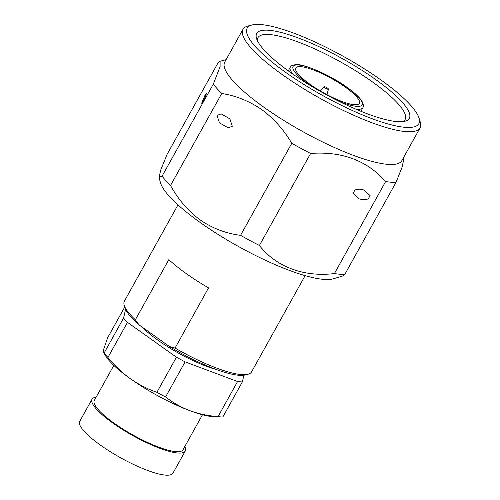 <?xml version="1.0" encoding="UTF-8"?>
<svg xmlns="http://www.w3.org/2000/svg" width="500" height="500" viewBox="0 0 500 500"><rect width="100%" height="100%" fill="white"/><g stroke="black" fill="none" stroke-linecap="round" stroke-linejoin="round"><path stroke-width="0.75" d="M203.581 100.625L206.606 93.256L204.669 95.881L201.644 103.244L203.581 100.625M232.306 126.294L229.875 118.863L221.181 113.9L217.025 115.419L219.456 122.85L228.156 127.812L232.306 126.294M364.069 190.025L359.994 189.106L355.044 189.894L353.1 193.294L359.144 198.875L363.219 199.794L368.169 199.006L370.112 195.606L364.069 190.025M257.425 40.731A84.194 18.969 -150.9 0 1 257.962 37.656A84.194 18.969 -150.9 0 1 372.344 81.85A84.194 18.969 -150.9 0 1 405.087 119.544A84.194 18.969 -150.9 0 1 402.762 121.625M290.675 72.581A87.306 19.675 -150.9 0 1 256.569 38.612A87.306 19.675 -150.9 0 1 292.931 36.037A87.306 19.675 -150.9 0 1 375.331 79.312A87.306 19.675 -150.9 0 1 405.012 121.231A87.306 19.675 -150.9 0 1 290.675 72.581M380.625 79.737A98.225 22.131 -150.9 0 1 418.988 117.95A98.225 22.131 -150.9 0 1 378.081 120.844A98.225 22.131 -150.9 0 1 285.387 72.156A98.225 22.131 -150.9 0 1 251.994 25A98.225 22.131 -150.9 0 1 380.625 79.737M418.988 117.95L420.244 121.938A101.344 22.831 -150.9 0 1 420.075 127.888A101.344 22.831 -150.9 0 1 282.394 74.694A101.344 22.831 -150.9 0 1 242.975 29.312A101.344 22.831 -150.9 0 1 247.944 26.037L251.994 25M420.075 127.888L401.85 160.625A101.344 22.831 -150.9 0 1 264.175 107.431A101.344 22.831 -150.9 0 1 224.756 62.056L242.975 29.312M305.125 275.644L251.537 371.919A72.756 16.394 -150.9 0 1 247.969 374.269A72.756 16.394 -150.9 0 1 175.062 348.056L208.55 287.887A72.756 16.394 -150.9 0 1 186.181 273.556A72.756 16.394 -150.9 0 1 168.85 259.625L135.356 319.794A72.756 16.394 -150.9 0 1 124.269 305.419A72.756 16.394 -150.9 0 1 124.388 301.15L177.975 204.875M216.406 369.544A55.087 12.412 -150.9 0 1 158 340.262A55.087 12.412 -150.9 0 1 142.406 327.281M202.475 414.75L182.981 449.781A50.725 11.431 -150.9 0 1 114.069 423.156A50.725 11.431 -150.9 0 1 94.338 400.444L113.837 365.412M184.781 446.544A53.319 12.012 -150.9 0 1 185.25 451.044A53.319 12.012 -150.9 0 1 112.812 423.056A53.319 12.012 -150.9 0 1 92.069 399.181A53.319 12.012 -150.9 0 1 96.144 397.206M185.25 451.044L172.938 473.169A53.319 12.012 -150.9 0 1 100.5 445.175A53.319 12.012 -150.9 0 1 79.756 421.3L92.069 399.181M327.506 88.088A2.494 0.562 -150.9 0 1 328.488 89.181A2.494 0.562 -150.9 0 1 325.087 87.9A2.494 0.562 -150.9 0 1 324.137 86.756A2.494 0.562 -150.9 0 1 327.506 88.088M309.95 84.275A36.381 8.194 -150.9 0 1 295.8 67.987A36.381 8.194 -150.9 0 1 345.225 87.081A36.381 8.194 -150.9 0 1 359.375 103.369A36.381 8.194 -150.9 0 1 309.95 84.275M310.619 153.444L259.4 245.469A114.331 25.762 -150.9 0 1 240.556 235.338C226.012 233.5 212.569 228.375 200.219 219.969C188.119 210.956 178.219 199.462 170.525 185.494L221.744 93.469C236.131 95.787 249.444 101.15 261.681 109.544C273.744 118.469 283.775 129.731 291.775 143.312A114.331 25.762 -150.9 0 0 310.619 153.444C342.031 151.163 367.038 160.531 385.631 181.55A114.331 25.762 -150.9 0 0 396.025 182.375L402.062 167.237L403.663 159.9L403.156 158.287M396.025 182.375L344.806 274.4L342.581 276.031L333.394 278.781A101.344 22.831 -150.9 0 1 200.15 222.463A101.344 22.831 -150.9 0 1 160.406 182.5L159.025 177.381L162.069 176.188L213.287 84.169A114.331 25.762 -150.9 0 0 221.744 93.469M344.806 274.4A114.331 25.762 -150.9 0 1 334.412 273.569L385.631 181.55M259.4 245.469C275.875 266.731 303.837 277.337 334.412 273.569M218.038 416.619L237.569 381.525A75.325 16.975 -150.9 0 0 242.356 381.906L222.819 417A75.325 16.975 -150.9 0 1 222.175 416.987A75.325 16.975 -150.9 0 1 218.038 416.619C208.038 415.85 198.588 413.844 189.688 410.606A67.562 15.225 -150.9 0 1 130.294 378.688A67.562 15.225 -150.9 0 1 105.994 356.519L104.044 353.162C103.244 353.125 103.112 351.863 103.656 349.375L107.525 337.962L124.763 306.988M222.175 416.987L214.175 416.731A67.562 15.225 -150.9 0 1 189.688 410.606C180.844 407.2 172.812 402.656 165.581 396.962A75.325 16.975 -150.9 0 1 156.906 392.3C147.556 389.075 138.688 384.538 130.294 378.688C121.988 372.656 114.537 365.575 107.931 357.444A75.325 16.975 -150.9 0 1 104.044 353.162L123.575 318.069A75.325 16.975 -150.9 0 0 127.469 322.35L107.931 357.444M156.906 392.3L176.438 357.206A75.325 16.975 -150.9 0 0 185.113 361.869L165.581 396.962M185.113 361.869L237.569 381.525M242.356 381.906L243.888 375.225M125.575 309.325L123.575 318.069M127.469 322.35L176.438 357.206M135.356 319.794L138.963 324.831A70.681 15.925 -150.9 0 1 125.106 308.075L124.269 305.419M170.525 185.494A114.331 25.762 -150.9 0 1 162.069 176.188M226.056 59.713L220.094 61.244L218.269 62.425L167.05 154.45L160.794 169.838L159.025 177.375M240.556 235.338L291.775 143.312M220.094 61.244L220.113 66.619L213.287 84.169M247.969 374.269L245.269 374.963A70.681 15.925 -150.9 0 1 169.488 346.556L138.963 324.831M175.062 348.056L169.488 346.556M310.6 85.662A39.5 8.9 -150.9 0 1 308.438 84.156A39.5 8.9 -150.9 0 1 298.55 65.013A39.5 8.9 -150.9 0 1 346.737 87.2A39.5 8.9 -150.9 0 1 361.919 105.156A39.5 8.9 -150.9 0 1 336.556 100.106M293.038 74.244A41.575 9.369 -150.9 0 1 290.275 67.231C290.5 65.706 292.706 64.85 296.906 64.662C303.238 63.825 330.106 74.812 346.956 87.281C359.631 96.275 364.956 103.069 362.931 107.669A41.575 9.369 -150.9 0 1 355.513 109.012M328.488 89.181L326.875 94.612M362.931 107.669L360.919 111.281M290.275 67.231L288.263 70.844M324.137 86.756L320.369 90.994"/></g></svg>

